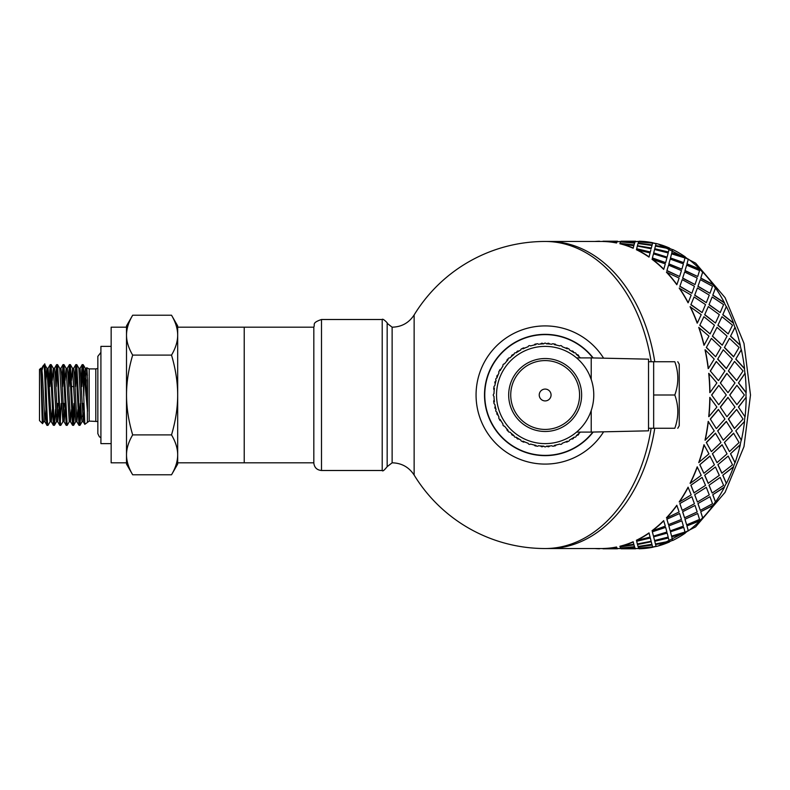 <?xml version="1.0" encoding="UTF-8"?>
<svg xmlns="http://www.w3.org/2000/svg" width="790" height="790" viewBox="0 0 790 790"><rect width="100%" height="100%" fill="white"/><g stroke="black" fill="none" stroke-linecap="round" stroke-linejoin="round"><path stroke-width="1.19" d="M80.106 368.288L78.852 368.288L81.271 414.197L82.051 421.712L83.315 421.712L84.224 411.817M82.683 416.745L83.325 403.443M84.402 377.116L85.32 368.347L87.522 411.373L87.522 380.375L86.683 368.673M85.241 386.557L85.883 373.255M85.251 368.288L86.515 368.288L87.522 380.375M71.436 380.513L72.522 368.347L75.652 421.712L76.916 421.712L77.934 409.487M80.116 368.288L83.315 421.712M65.047 380.513L66.123 368.347L69.253 421.712L70.517 421.712L71.534 409.487M72.453 368.288L73.717 368.288L74.497 375.803L76.916 421.712M62.924 421.653L60.81 425.306L60.465 424.191L57.611 364.684L59.724 368.347L62.864 421.712L64.118 421.712L65.135 409.487M63.486 416.745L64.128 403.443M66.054 368.288L67.318 368.288L68.108 375.803L70.517 421.712M52.249 380.513L53.335 368.347L56.465 421.712L57.719 421.712L58.736 409.487M57.097 416.745L57.729 403.443M59.694 368.288L60.919 368.288L61.709 375.803L64.118 421.712M45.85 380.513L46.936 368.347L50.066 421.712L51.33 421.712L52.338 409.487M53.266 368.288L54.53 368.288L55.31 375.803L57.719 421.712M40.626 368.594C41.287 371.438 41.929 425.02 42.551 423.647L39.5 420.586L39.5 369.414L40.626 368.594C41.633 371.705 42.65 423.42 43.667 421.712L44.931 421.712L45.948 409.487M48.111 368.288L51.33 421.712M81.133 380.513L82.15 364.723L82.644 367.202L84.806 424.358L89.181 421.1L97.841 421.524M86.238 379.812L86.061 386.557M50.135 421.653L47.993 425.346L47.035 425.366C46.116 427.193 45.198 378.775 44.28 367.37L43.243 365.661L42.097 369.967M47.953 425.366C46.729 426.027 45.504 344.914 44.28 367.972L44.754 364.634L46.936 368.347M40.626 368.288L41.732 368.288L42.512 375.803L44.862 421.653L47.035 425.366M55.448 409.487L54.48 425.139L53.374 425.306L51.261 421.653M54.352 425.366L51.152 364.634L50.234 364.634L53.374 425.306M50.698 367.666L49.839 386.557M49.148 380.513L50.234 364.634M60.751 425.366L59.773 425.316L57.66 421.653M57.097 367.666L56.238 386.557M55.537 380.513L56.574 364.684L57.196 369.207L59.773 425.316M69.323 421.653L67.209 425.316L66.242 425.366M67.15 425.366L63.96 364.634L63.032 364.634L66.232 425.366M63.486 367.666L62.637 386.557M60.297 422.334L61.146 403.443M61.936 380.513L63.032 364.634M74.635 409.487L73.608 425.316L72.571 425.316L70.448 421.653M73.549 425.366L70.349 364.634L69.431 364.634L72.571 425.316M69.885 367.666L69.036 386.557M68.335 380.513L69.431 364.634M81.034 409.487L79.997 425.316L78.97 425.316L76.847 421.653M79.938 425.366L76.749 364.634L75.83 364.634L78.97 425.316M76.284 367.666L75.435 386.557M73.085 422.334L73.944 403.443M74.734 380.513L75.83 364.634M171.519 474.78C175.597 467.878 177.651 461.232 177.681 454.833L177.681 464.095L171.519 474.78L132.681 474.78C128.592 467.878 126.538 461.232 126.509 454.833L126.509 325.905L132.681 315.22C128.592 322.123 126.538 328.768 126.509 335.167C126.538 341.566 128.592 348.212 132.681 355.105C128.592 368.91 126.538 382.202 126.509 395C126.538 407.798 128.592 421.09 132.681 434.895C128.592 441.788 126.538 448.434 126.509 454.833L126.509 464.095L132.681 474.78M171.519 434.895C175.597 421.09 177.651 407.798 177.681 395L177.681 454.833C177.651 448.434 175.597 441.788 171.519 434.895L132.681 434.895M171.519 355.105C175.597 348.212 177.651 341.566 177.681 335.167L177.681 395C177.651 382.202 175.597 368.91 171.519 355.105L132.681 355.105M171.519 315.22L177.681 325.905L177.681 335.167C177.651 328.768 175.597 322.123 171.519 315.22L132.681 315.22M126.509 335.167L126.509 327.188L111.153 327.188L111.153 462.812L126.509 462.812L126.509 454.833M177.681 454.833L177.681 462.812L244.219 462.812L244.219 327.188L177.681 327.188L177.681 335.167M42.551 423.647L43.736 421.653M83.859 396.017L83.859 371.833L87.522 411.373M83.859 371.833L83.197 364.694L82.219 364.634M82.683 367.666L81.834 386.557M79.484 422.334L80.333 403.443M84.017 403.443L82.041 403.443M64.918 403.443L62.854 403.443M100.913 346.375L100.913 443.625L111.153 443.625L111.153 346.375L100.913 346.375M382.212 319.506L382.212 470.494L321.5 470.494C316.948 470.07 314.39 467.601 313.828 463.068L313.828 326.932C315.348 324.651 311.25 322.952 321.5 319.506L382.212 319.506C382.567 317.827 388.887 324.147 387.169 323.347L392.126 327.188C401.606 326.951 408.944 322.873 414.138 314.943L414.138 475.057A153.536 153.536 0 0 0 545.149 548.537L602.948 548.537M654.762 428.269A153.536 108.566 90 0 1 554.699 548.309A153.536 108.566 90 0 1 548.774 548.537A153.536 108.566 90 0 0 654.762 428.269M602.948 241.464L548.774 241.464A153.536 108.566 90 0 1 554.699 241.691A153.536 108.566 90 0 1 654.762 361.731A153.536 108.566 90 0 0 548.774 241.464L545.149 241.464A153.536 108.566 90 0 1 651.138 361.731M313.828 462.812L244.219 462.812L244.219 327.188L313.828 327.188M593.162 357.939A60.652 60.652 0 0 0 504.139 350.326A60.652 60.652 0 0 0 504.139 439.675A60.652 60.652 0 0 0 593.162 432.061M603.609 358.176A69.095 69.095 0 0 0 500.06 342.653A69.095 69.095 0 0 0 500.06 447.347A69.095 69.095 0 0 0 603.609 431.824M698.745 462.545L708.956 453.855L703.959 444.731A153.536 108.566 -90 0 1 698.745 462.545M706.309 442.449L711.405 451.613L720.954 442.528L715.454 433.187L706.309 442.449L711.405 451.613M717.666 430.846L723.285 440.218L732.32 430.906L726.296 421.396L717.666 430.846L723.285 440.218M733.722 433.246L724.4 442.449L733.545 433.187L739.055 442.528L729.496 451.613L724.578 442.528M722.228 444.819L712.402 453.756L722.05 444.731L727.047 453.855L717.004 462.663L712.57 453.855M710.101 456.077L699.792 464.708L709.933 455.978L714.427 464.826L703.9 473.289L699.95 464.826M744.565 421.445L735.767 430.846L744.565 421.445A153.793 108.753 90 0 1 741.375 440.218L735.767 430.846M736.655 409.477L728.38 419.016L734.345 428.496L743.035 419.056L736.655 409.477L728.558 419.056L734.522 428.545M735.944 430.906L741.375 440.218M726.474 421.445L717.843 430.906M724.4 442.449L729.496 451.613M715.621 433.246L706.477 442.528M712.402 453.756L717.004 462.663M698.903 462.663A153.793 108.753 -90 0 0 704.127 444.819M699.792 464.708L703.9 473.289M744.921 416.636L738.433 407.048L744.921 416.636A153.536 108.566 90 0 1 744.387 421.396M672.527 250.055L672.655 249.502A153.793 108.753 90 0 1 685.276 256.888L685.197 257.115A153.536 108.566 90 0 1 688.238 259.308L688.317 259.081A153.793 108.753 90 0 1 699.97 269.173L699.861 269.38A153.536 108.566 90 0 1 702.626 272.214L702.735 272.017A153.793 108.753 90 0 1 713.113 284.558L712.985 284.736A153.536 108.566 90 0 1 715.404 288.153L715.533 287.975A153.793 108.753 90 0 1 724.4 302.659L724.252 302.817A153.536 108.566 90 0 1 726.257 306.718L726.405 306.569A153.793 108.753 90 0 1 733.545 323.031L733.387 323.159A153.536 108.566 90 0 1 734.927 327.455L735.095 327.337A153.793 108.753 90 0 1 740.319 345.181L740.151 345.269A153.536 108.566 90 0 1 741.208 349.851L741.375 349.782A153.793 108.753 90 0 1 744.565 368.555L744.387 368.604A153.536 108.566 90 0 1 744.921 373.364L745.098 373.334A153.793 108.753 90 0 1 746.175 392.581L745.987 392.591A153.536 108.566 90 0 1 745.987 397.41L738.433 407.048M738.611 407.067L745.987 397.41A138.181 97.713 90 0 0 745.987 392.591L738.433 382.953L744.921 373.364M744.387 368.604L735.767 359.154L741.208 349.851M740.151 345.269L730.503 336.244L734.927 327.455M733.387 323.159L722.771 314.776L726.257 306.718M724.252 302.817L712.748 295.282L715.404 288.153M712.985 284.736L700.71 278.248L702.626 272.214M699.861 269.38L686.925 264.087L688.238 259.308M685.197 257.115L671.747 253.146L672.606 249.739A153.536 108.566 90 0 0 669.357 248.248L655.582 245.453L669.357 248.248M638.715 241.938L639.14 241.227A153.793 108.753 90 0 1 652.757 242.737L642.359 242.155M637.431 241.464L638.863 241.473A153.536 108.566 90 0 0 637.431 241.464L635.101 241.76M620.772 241.464L617.01 241.76M656.056 546.265A153.536 108.566 90 0 1 652.728 547.006L642.359 547.845M741.208 440.149A153.536 108.566 90 0 1 740.151 444.731L740.319 444.819A153.793 108.753 90 0 1 735.095 462.663L734.927 462.545A153.536 108.566 90 0 1 733.387 466.841L733.545 466.969A153.793 108.753 90 0 1 726.405 483.431L726.257 483.283A153.536 108.566 90 0 1 724.252 487.183L724.4 487.341A153.793 108.753 90 0 1 715.533 502.025L715.404 501.848A153.536 108.566 90 0 1 712.985 505.264L713.113 505.442A153.793 108.753 90 0 1 702.735 517.983L702.626 517.786A153.536 108.566 90 0 1 699.861 520.62L699.97 520.827A153.793 108.753 90 0 1 688.317 530.919L688.238 530.692A153.536 108.566 90 0 1 685.197 532.885L671.747 536.854L672.606 540.261A153.536 108.566 90 0 1 669.357 541.752L655.542 544.3L656.135 546.502A153.793 108.753 90 0 0 669.407 541.999L655.582 544.547M672.527 539.945L672.655 540.498A153.793 108.753 90 0 0 685.276 533.112L671.747 536.854M688.238 530.692L686.925 525.913L699.861 520.62M702.626 517.786L700.71 511.752L712.985 505.264M715.404 501.848L712.748 494.718L724.252 487.183M726.257 483.283L722.771 475.225L733.387 466.841M734.927 462.545L730.503 453.756L740.151 444.731M690.223 483.431L690.075 483.283A153.536 108.566 -90 0 0 697.195 466.841L701.204 475.353L690.223 483.431A153.793 108.753 -90 0 0 697.353 466.969M702.113 477.407L690.885 485.248L693.946 492.871L705.51 485.396L702.113 477.407L690.885 485.248M715.444 466.969L704.67 475.225L708.166 483.283L719.305 475.353L715.444 466.969L704.67 475.225M728.192 456.077L717.883 464.708L721.833 473.161L732.518 464.826L728.192 456.077L717.883 464.708M679.341 502.025L679.212 501.848A153.536 108.566 -90 0 0 688.07 487.183L691.181 494.886L679.341 502.025A153.793 108.753 -90 0 0 688.208 487.341M708.907 416.666L708.729 416.636A153.536 108.566 -90 0 0 709.795 397.41L716.895 407.067L708.907 416.666A153.793 108.753 -90 0 0 709.983 397.419M716.244 428.496L710.289 419.016L716.244 428.496M716.421 428.545L724.944 419.056L718.377 409.447L710.289 419.016M705.184 440.218L705.016 440.149A153.536 108.566 -90 0 0 708.196 421.396L714.229 430.906L705.184 440.218A153.793 108.753 -90 0 0 708.373 421.445M685.068 519.425L686.658 524.856L684.96 519.218L697.708 513.5L684.96 519.218M668.923 526.13L670.226 530.919L668.824 525.913L681.869 520.827L668.824 525.913M652.421 532.035L653.478 536.143L652.343 531.808L665.654 527.374L652.343 531.808M636.473 540.498L636.414 540.261A153.536 108.566 -90 0 0 649.005 532.885L650.101 537.091L636.473 540.498A153.793 108.753 -90 0 0 649.084 533.112M670.522 532.035L671.579 536.143L670.433 531.808L683.745 527.374L670.433 531.808M654.426 539.945L654.564 540.498L668.192 537.091L667.185 533.112L653.646 536.854L654.505 540.261M667.185 533.112L653.646 536.854M636.661 541.269L650.328 538L636.661 541.269L637.332 543.964L651.138 541.269L650.812 539.945M633.827 544.3L633.165 541.752A153.536 108.566 -90 0 1 619.913 546.255L633.827 544.3M617 241.938L616.546 242.994A153.536 108.566 -90 0 0 602.948 241.483L617 241.938M635.111 241.681L620.634 241.681L634.666 242.737L635.111 241.681L634.637 242.994L624.258 242.155M634.518 243.35L633.975 245.157L620.041 243.35L634.014 244.91L634.518 243.35M633.827 245.7L633.165 248.248A153.536 108.566 -90 0 0 619.913 243.745L633.827 245.7M652.639 243.103L652.066 245.157L638.162 243.103L652.106 244.91L652.639 243.103L638.626 241.888L638.162 243.103M651.918 245.7L651.266 248.248L637.451 245.7L651.315 248.001L651.918 245.7M651.138 248.732L637.332 246.036L636.661 248.732L650.328 252L650.812 250.055M650.328 252L636.661 248.732M649.084 256.888L649.005 257.115A153.536 108.566 -90 0 0 636.414 249.739L650.101 252.909L649.084 256.888A153.793 108.753 -90 0 0 636.473 249.502M709.134 304.604L720.204 312.593L708.986 304.752L712.175 296.971L708.986 304.752M704.828 314.647L715.444 323.031L704.67 314.776L708.314 306.569L704.67 314.776M699.95 325.174L710.101 333.923L699.792 325.292L703.9 316.711L699.792 325.292M704.127 345.181L703.959 345.269A153.536 108.566 -90 0 0 698.745 327.455L708.956 336.145L704.127 345.181A153.793 108.753 -90 0 0 698.903 327.337M718.041 325.174L728.192 333.923L717.883 325.292L721.991 316.711L717.883 325.292M712.57 336.145L722.228 345.181L712.402 336.244L717.004 327.337L712.402 336.244M706.477 347.472L715.621 356.754L706.309 347.551L711.405 338.387L706.309 347.551M723.285 349.782L717.666 359.154L726.296 368.604L732.32 359.094L723.285 349.782L717.666 359.154M729.496 338.387L724.4 347.551L733.545 356.813L739.055 347.472L729.496 338.387L724.4 347.551M728.558 370.945L736.655 380.523L728.38 370.984L734.522 361.455L728.38 370.984M697.353 323.031L697.195 323.159A153.536 108.566 -90 0 0 690.075 306.718L701.204 314.647L697.353 323.031A153.793 108.753 -90 0 0 690.223 306.569M691.033 304.604L702.113 312.593L690.885 304.752L694.084 296.971L690.885 304.752M694.795 295.114L706.309 302.659L694.657 295.282L697.432 287.975L694.657 295.282M698.044 286.247L709.963 293.297L697.916 286.434L700.305 279.64L697.916 286.434M688.208 302.659L688.07 302.817A153.536 108.566 -90 0 0 679.212 288.153L691.181 295.114L688.208 302.659A153.793 108.753 -90 0 0 679.341 287.975M679.953 286.247L691.862 293.297L679.825 286.434L682.214 279.64L679.825 286.434M682.728 278.05L695.022 284.558L682.609 278.248L684.634 272.017L682.609 278.248M685.068 270.575L697.708 276.5L684.96 270.782L686.658 265.144L684.96 270.782M676.921 284.558L676.803 284.736A153.536 108.566 -90 0 0 666.434 272.214L679.114 278.05L676.921 284.558A153.793 108.753 -90 0 0 666.543 272.017M666.977 270.575L679.607 276.5L666.869 270.782L668.567 265.144L666.869 270.782M668.923 263.87L681.869 269.173L668.824 264.087L670.226 259.081L668.824 264.087M670.522 257.965L683.745 262.626L670.433 258.192L671.579 253.857L670.433 258.192M663.778 269.173L663.669 269.38A153.536 108.566 -90 0 0 652.046 259.308L665.308 263.87L663.778 269.173A153.793 108.753 -90 0 0 652.135 259.081M652.421 257.965L665.654 262.626L652.343 258.192L653.478 253.857L652.343 258.192M667.185 256.888L668.192 252.909L654.564 249.502L653.715 252.909L667.106 257.115L653.646 253.146L654.505 249.739M654.426 250.055L654.564 249.502M669.229 248.732L655.433 246.036L654.752 248.732L668.419 252L668.903 250.055M668.419 252L654.752 248.732M635.2 548.24L635.624 548.793L635.101 548.24M617.108 548.24L617.533 548.793L617.01 548.24M634.637 547.006L620.634 548.319L635.111 548.319L634.637 547.006L624.258 547.845M652.639 546.897L652.066 544.843L638.162 546.897L638.626 548.112L652.639 546.897L652.106 545.09L638.162 546.897M617 548.062L616.546 547.006A153.536 108.566 -90 0 1 602.948 548.517L617 548.062M634.518 546.65L633.975 544.843L620.041 546.65L620.525 548.112L634.518 546.65M651.918 544.3L651.266 541.752L637.451 544.3L638.034 546.502L651.918 544.3M654.752 541.269L668.419 538L654.752 541.269L655.433 543.964L669.229 541.269L668.903 539.945M652.135 530.919L652.046 530.692A153.536 108.566 -90 0 0 663.669 520.62L665.308 526.13L652.135 530.919A153.793 108.753 -90 0 0 663.778 520.827M695.022 505.442L682.609 511.752L684.525 517.786L697.205 511.95L695.022 505.442L682.609 511.752M679.607 513.5L666.869 519.218L668.468 524.639L681.454 519.425L679.607 513.5L666.869 519.218M698.044 503.753L700.305 510.36L697.916 503.566L709.963 496.703L697.916 503.566M666.543 517.983L666.434 517.786A153.536 108.566 -90 0 0 676.803 505.264L679.114 511.95L666.543 517.983A153.793 108.753 -90 0 0 676.921 505.442M679.953 503.753L682.214 510.36L679.825 503.566L691.862 496.703L679.825 503.566M694.795 494.886L697.432 502.025L694.657 494.718L706.309 487.341L694.657 494.718M709.134 485.396L712.175 493.029L708.986 485.248L720.204 477.407L708.986 485.248M726.83 416.636L720.332 407.048L726.83 416.636M727.007 416.666L734.996 407.067L727.896 397.41L720.332 407.048M718.643 404.638L711.622 395L718.643 404.638M718.831 404.658L726.277 395L718.831 385.342L711.622 395M709.983 392.581L709.795 392.591A153.536 108.566 -90 0 0 708.729 373.364L716.895 382.933L709.983 392.581A153.793 108.753 -90 0 0 708.907 373.334M708.373 368.555L708.196 368.604A153.536 108.566 -90 0 0 705.016 349.851L705.184 349.782A153.793 108.753 -90 0 1 708.373 368.555L714.229 359.094L705.184 349.782M736.922 404.658L744.377 395L736.922 385.342L729.713 395L736.922 404.658L729.713 395M728.074 392.581L734.996 382.933L726.83 373.364L720.332 382.953L727.896 392.591L720.332 382.953M718.554 380.523L724.944 370.945L716.244 361.504L710.289 370.984L718.377 380.553L710.289 370.984M716.421 361.455L710.467 370.945M727.007 373.334L720.519 382.933M736.922 385.342L729.901 395M746.175 397.419A153.793 108.753 90 0 1 745.098 416.666M740.319 444.819L730.503 453.756M691.033 485.396L694.084 493.029M704.828 475.353L708.314 483.431M730.671 453.855L735.095 462.663M718.041 464.826L721.991 473.289M718.831 385.342L711.8 395M728.074 397.419L720.519 407.067M733.545 466.969L722.771 475.225M722.919 475.353L726.405 483.431M712.175 493.029L723.601 485.396L720.204 477.407M697.432 502.025L709.272 494.886L706.309 487.341M682.214 510.36L694.43 503.753L691.862 496.703M718.554 409.477L710.467 419.056M724.4 487.341L712.748 494.718M712.886 494.886L715.533 502.025M700.305 510.36L712.521 503.753L709.963 496.703M666.977 519.425L668.567 524.856M682.728 511.95L684.634 517.983M713.113 505.442L700.71 511.752M700.819 511.95L702.735 517.983M686.658 524.856L699.545 519.425L697.708 513.5M670.226 530.919L683.399 526.13L681.869 520.827M653.478 536.143L666.898 532.035L665.654 527.374M699.97 520.827L686.925 525.913M687.014 526.13L688.317 530.919M671.579 536.143L684.999 532.035L683.745 527.374M653.715 537.091L654.564 540.498M651.138 541.269L650.328 538M651.266 541.752L637.49 544.547M633.975 544.843L620.071 546.897M671.816 537.091L672.655 540.498M669.229 541.269L668.419 538M651.967 544.547L651.315 541.999M634.538 546.897L634.014 545.09M617.118 548.487L603.056 548.537M635.111 548.319L634.666 547.263M635.219 548.487L621.147 548.537M652.728 547.006L638.715 548.062M652.757 547.263A153.793 108.753 90 0 1 639.14 548.774L638.725 548.319M633.866 544.547L633.165 541.752M619.943 546.502A153.793 108.753 -90 0 0 633.225 541.999M617.02 548.319L616.546 547.006M602.958 548.774A153.793 108.753 -90 0 0 616.565 547.263M594.979 548.537A153.793 108.753 -90 0 0 599.541 548.774M603.056 241.207L617.533 241.207L603.056 241.464M617.533 241.227L618.047 241.681M616.546 242.994L617.02 241.681M635.624 241.464L621.147 241.464M634.538 243.103L620.525 241.888L620.071 243.103M621.147 241.207L635.624 241.207M633.165 248.248L633.866 245.453M651.967 245.453L638.034 243.498L637.49 245.453M638.725 241.681L652.757 242.737M599.541 241.227A153.793 108.753 -90 0 0 594.979 241.464M616.565 242.737A153.793 108.753 -90 0 0 602.958 241.227M633.225 248.001A153.793 108.753 -90 0 0 619.943 243.498M669.407 248.001A153.793 108.753 90 0 0 656.135 243.498L655.582 245.453M665.654 262.626L666.898 257.965L653.478 253.857M672.655 249.502L671.747 253.146M671.816 252.909L685.276 256.888M683.745 262.626L684.999 257.965L671.579 253.857M681.869 269.173L683.399 263.87L670.226 259.081M679.607 276.5L681.454 270.575L668.567 265.144M688.317 259.081L686.925 264.087M687.014 263.87L699.97 269.173M697.708 276.5L699.545 270.575L686.658 265.144M695.022 284.558L697.205 278.05L684.634 272.017M691.862 293.297L694.43 286.247L682.214 279.64M702.735 272.017L700.71 278.248M700.819 278.05L713.113 284.558M709.963 293.297L712.521 286.247L700.305 279.64M706.309 302.659L709.272 295.114L697.432 287.975M702.113 312.593L705.51 304.604L694.084 296.971M715.533 287.975L712.748 295.282M712.886 295.114L724.4 302.659M720.204 312.593L723.601 304.604L712.175 296.971M715.444 323.031L719.305 314.647L708.314 306.569M710.101 333.923L714.427 325.174L703.9 316.711M726.405 306.569L722.771 314.776M722.919 314.647L733.545 323.031M728.192 333.923L732.518 325.174L721.991 316.711M722.228 345.181L727.047 336.145L717.004 327.337M715.621 356.754L720.954 347.472L711.405 338.387M735.095 327.337L730.503 336.244M717.843 359.094L726.474 368.555M730.671 336.145L740.319 345.181M724.578 347.472L733.722 356.754M741.375 349.782L735.767 359.154M735.944 359.094L744.565 368.555M736.655 380.523L743.035 370.945L734.522 361.455M745.098 373.334L738.433 382.953M738.611 382.933L746.175 392.581M592.826 432.071A60.395 60.395 0 0 1 484.764 395A60.395 60.395 0 0 1 592.826 357.929M551.064 395A5.915 5.915 0 0 1 542.197 400.125A5.915 5.915 0 0 1 542.197 389.875A5.915 5.915 0 0 1 551.064 395M545.149 360.586A34.414 34.414 0 0 0 515.347 412.212A34.414 34.414 0 0 0 574.962 412.212A34.414 34.414 0 0 0 545.149 360.586M545.149 358.532A36.468 36.468 0 0 1 576.74 413.239A36.468 36.468 0 0 1 513.569 413.239A36.468 36.468 0 0 1 545.149 358.532M677.781 361.731L679.242 364.269L679.242 425.731L677.781 428.269M653.656 395L653.656 428.269L674.808 428.269C678.808 428.269 678.808 428.269 674.808 428.269C678.808 428.269 678.808 428.269 674.808 428.269C678.808 417.179 678.808 406.09 674.808 395C678.808 383.91 678.808 372.821 674.808 361.731C678.808 361.731 678.808 361.731 674.808 361.731C678.808 361.731 678.808 361.731 674.808 361.731L653.656 361.731L653.656 395L674.808 395M591.216 410.563L591.216 432.1L648.531 430.827L648.531 359.174L591.216 357.9L591.216 379.437L589.261 374.549M496.535 395A48.625 48.625 0 0 0 569.462 437.107A48.625 48.625 0 0 0 569.462 352.893A48.625 48.625 0 0 0 496.535 395M576.305 435.606A51.182 51.182 0 0 0 580.403 432.1A51.182 51.182 0 0 1 578.793 433.562A1.59 1.59 0 0 1 576.769 435.25A51.182 51.182 0 0 1 576.305 435.606A1.59 1.59 0 0 1 574.182 437.156A51.182 51.182 0 0 1 569.57 439.981A1.59 1.59 0 0 1 567.23 441.175A51.182 51.182 0 0 1 562.233 443.239A1.59 1.59 0 0 1 559.735 444.059A1.59 1.59 0 0 0 562.233 443.239M581.075 357.9A1.59 1.59 0 0 0 580.383 357.87A51.182 51.182 0 0 0 576.265 354.364A1.59 1.59 0 0 0 574.142 352.824A51.182 51.182 0 0 0 569.531 350A1.59 1.59 0 0 0 567.181 348.805A51.182 51.182 0 0 0 562.194 346.741A1.59 1.59 0 0 0 559.685 345.931A51.182 51.182 0 0 0 554.432 344.667A1.59 1.59 0 0 0 551.825 344.262A51.182 51.182 0 0 0 546.443 343.838A1.59 1.59 0 0 0 543.806 343.838A51.182 51.182 0 0 0 538.425 344.262A1.59 1.59 0 0 0 535.817 344.677A51.182 51.182 0 0 0 530.574 345.941A1.59 1.59 0 0 0 528.066 346.761A51.182 51.182 0 0 0 523.079 348.825A1.59 1.59 0 0 0 520.729 350.019A51.182 51.182 0 0 0 516.127 352.844A1.59 1.59 0 0 0 513.994 354.394A51.182 51.182 0 0 0 509.886 357.91A1.59 1.59 0 0 0 508.029 359.776A51.182 51.182 0 0 0 504.524 363.884A1.59 1.59 0 0 0 502.973 366.017A51.182 51.182 0 0 0 500.149 370.619A1.59 1.59 0 0 0 498.954 372.969A51.182 51.182 0 0 0 496.89 377.956A1.59 1.59 0 0 0 496.081 380.464A51.182 51.182 0 0 0 494.817 385.718A1.59 1.59 0 0 0 494.412 388.325A51.182 51.182 0 0 0 493.987 393.706A1.59 1.59 0 0 0 493.987 396.343A51.182 51.182 0 0 0 494.412 401.725A1.59 1.59 0 0 0 494.826 404.332A51.182 51.182 0 0 0 496.09 409.585A1.59 1.59 0 0 0 496.91 412.084A51.182 51.182 0 0 0 498.974 417.081A1.59 1.59 0 0 0 500.179 419.421A51.182 51.182 0 0 0 503.003 424.023A1.59 1.59 0 0 0 504.553 426.156A51.182 51.182 0 0 0 508.059 430.264A1.59 1.59 0 0 0 509.925 432.13A51.182 51.182 0 0 0 514.033 435.636A1.59 1.59 0 0 0 516.166 437.176A51.182 51.182 0 0 0 520.768 440A1.59 1.59 0 0 0 523.118 441.195A51.182 51.182 0 0 0 528.115 443.259A1.59 1.59 0 0 0 530.613 444.069A51.182 51.182 0 0 0 535.867 445.333A1.59 1.59 0 0 0 538.474 445.738A51.182 51.182 0 0 0 543.856 446.162A1.59 1.59 0 0 0 546.492 446.162A51.182 51.182 0 0 0 551.874 445.738A1.59 1.59 0 0 0 554.481 445.323A51.182 51.182 0 0 0 559.735 444.059M571.476 438.894A1.59 1.59 0 0 0 573.698 437.482A51.182 51.182 0 0 0 574.182 437.156M565.768 441.847A1.59 1.59 0 0 0 567.892 441.363M554.057 445.876A1.59 1.59 0 0 0 556.051 445.007M546.492 446.162A51.182 51.182 0 0 0 547.075 446.143A1.59 1.59 0 0 0 549.702 445.975A51.182 51.182 0 0 0 551.874 445.738M540.646 445.985A1.59 1.59 0 0 0 543.273 446.143A51.182 51.182 0 0 0 543.856 446.162M534.297 445.017A1.59 1.59 0 0 0 536.301 445.876M522.457 441.393A1.59 1.59 0 0 0 524.58 441.867M516.65 437.502A1.59 1.59 0 0 0 518.872 438.914A51.182 51.182 0 0 0 520.768 440M509.925 432.13A51.182 51.182 0 0 0 511.545 433.601A1.59 1.59 0 0 0 513.569 435.28A51.182 51.182 0 0 0 514.033 435.636M506.973 429.079A1.59 1.59 0 0 0 508.079 430.955M499.517 419.184A1.59 1.59 0 0 0 500.969 420.823A51.182 51.182 0 0 0 503.003 424.023M497.108 412.637A1.59 1.59 0 0 0 498.075 415.086M495.271 406.475A1.59 1.59 0 0 0 495.932 409.022M494.017 387.752A1.59 1.59 0 0 0 494.224 389.914A51.182 51.182 0 0 0 493.987 393.706A1.59 1.59 0 0 0 493.987 396.343A51.182 51.182 0 0 0 494.234 400.135A1.59 1.59 0 0 0 494.026 402.298M495.913 381.027A1.59 1.59 0 0 0 495.261 383.575M498.954 372.969A51.182 51.182 0 0 0 498.056 374.964A1.59 1.59 0 0 0 497.088 377.413M504.524 363.884A1.59 1.59 0 0 0 502.973 366.017A51.182 51.182 0 0 0 500.939 369.216A1.59 1.59 0 0 0 499.497 370.856M508.049 359.075A1.59 1.59 0 0 0 506.933 360.951M513.53 354.75A1.59 1.59 0 0 0 511.505 356.438A51.182 51.182 0 0 0 509.886 357.91M518.832 351.106A1.59 1.59 0 0 0 516.601 352.518A51.182 51.182 0 0 0 516.127 352.844M524.54 348.153A1.59 1.59 0 0 0 522.407 348.637M536.252 344.124A1.59 1.59 0 0 0 534.247 344.993M543.806 343.838A51.182 51.182 0 0 0 543.224 343.857A1.59 1.59 0 0 0 540.597 344.025M549.652 344.015A1.59 1.59 0 0 0 547.026 343.857A51.182 51.182 0 0 0 546.443 343.838M556.012 344.983A1.59 1.59 0 0 0 554.007 344.124M567.852 348.607A1.59 1.59 0 0 0 565.719 348.133A51.182 51.182 0 0 0 562.194 346.741M573.659 352.498A1.59 1.59 0 0 0 571.437 351.086M580.383 357.87A51.182 51.182 0 0 0 578.764 356.399A1.59 1.59 0 0 0 576.73 354.72M86.88 367.656L87.374 375.615M87.374 409.961L87.374 421.85M87.374 368.15L89.181 368.9L89.181 421.1M89.181 368.9L95.797 368.9L95.797 421.1M651.138 428.269A153.536 108.566 90 0 1 545.149 548.537M382.212 470.494C382.577 471.63 384.236 470.356 387.169 466.653L387.169 323.347M387.169 466.653L392.126 462.812L392.126 327.188M321.5 470.494L321.5 319.506M652.728 242.994A153.536 108.566 90 0 1 656.056 243.735M637.431 548.537L638.863 548.527A153.536 108.566 90 0 1 637.431 548.537L635.624 548.537M46.867 368.288L48.131 368.288M56.633 364.634L57.552 364.634M43.243 365.661L44.28 364.634M53.335 368.347L51.212 364.684M56.534 421.653L54.411 425.316M66.123 368.347L64.01 364.684M72.522 368.347L70.409 364.684M75.722 421.653L73.608 425.316M78.921 368.347L76.808 364.684M82.121 421.653L79.997 425.316M85.32 368.347L83.197 364.694M50.175 364.684L48.062 368.347M56.574 364.684L54.461 368.347M62.973 364.684L60.86 368.347M66.172 425.316L64.059 421.653M69.372 364.694L67.249 368.347M75.771 364.684L73.648 368.347M82.16 364.684L80.047 368.347M84.806 424.358L83.246 421.653M86.841 367.666L86.446 368.347M41.663 368.347L43.095 365.869M71.663 386.557L73.727 386.557M95.797 368.9L97.841 368.476M100.913 437.601L99.412 436.86L97.841 433.641L97.841 356.359L100.913 352.399M545.149 241.464A153.536 153.536 0 0 0 414.138 314.943M392.126 462.812C401.606 463.049 408.944 467.127 414.138 475.057M617.533 548.537L620.772 548.537M617.533 548.793L603.056 548.793M635.624 548.793L621.147 548.793M652.747 242.856L656.115 243.547M658.297 244.061L695.585 263.1L725.092 297.672L743.982 343.383L750.5 395L743.982 446.617L725.092 492.328L695.585 526.9L658.297 545.939M656.115 546.453L652.747 547.144M648.531 428.269L653.656 428.269M648.531 361.731L653.656 361.731M591.216 357.9L576.572 357.9M591.216 432.1L576.572 432.1"/></g></svg>
